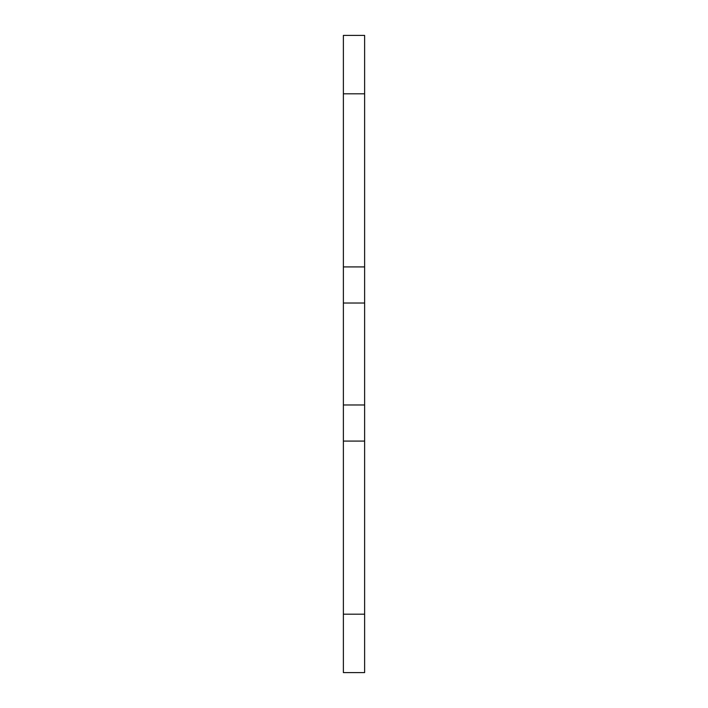 <?xml version="1.0" encoding="UTF-8"?>
<svg xmlns="http://www.w3.org/2000/svg" width="708" height="708" viewBox="0 0 708 708"><rect width="100%" height="100%" fill="white"/><g stroke="black" fill="none" stroke-linecap="round" stroke-linejoin="round"><path stroke-width="1.06" d="M343.38 614.19L343.38 672.6L364.62 672.6L364.62 441.084L343.38 441.084L343.38 614.19L364.62 614.19M364.62 93.81L364.62 35.4L343.38 35.4L343.38 266.916L364.62 266.916L364.62 93.81L343.38 93.81M364.62 266.916L364.62 441.084M343.38 441.084L343.38 266.916M364.62 404.976L343.38 404.976M364.62 303.024L343.38 303.024"/></g></svg>
